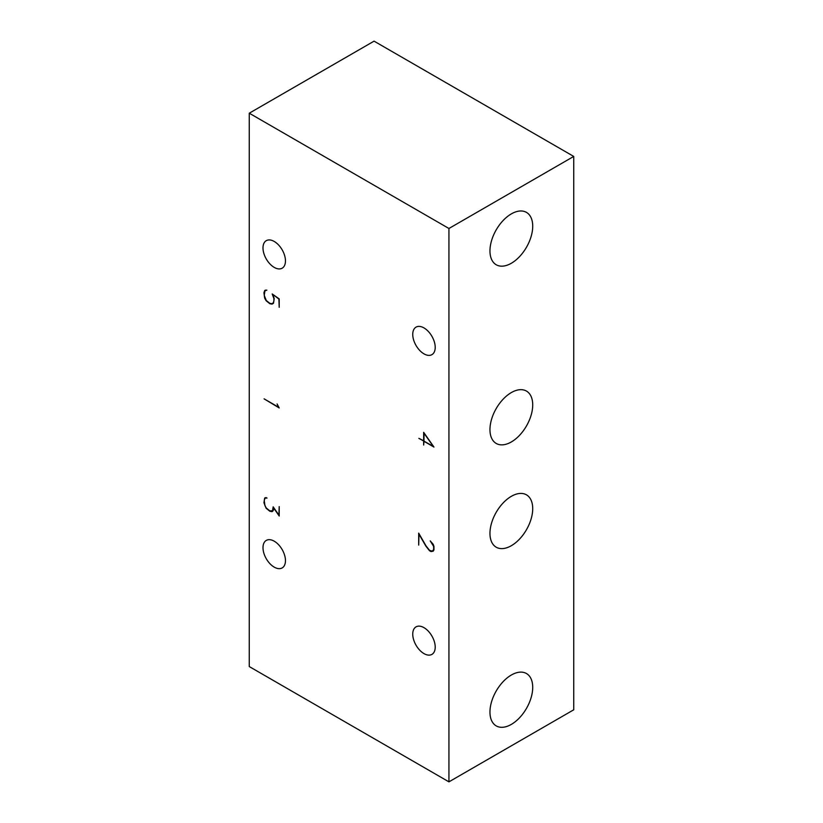 <?xml version="1.0" encoding="UTF-8"?>
<svg xmlns="http://www.w3.org/2000/svg" width="823" height="823" viewBox="0 0 823 823"><rect width="100%" height="100%" fill="white"/><g stroke="black" fill="none" stroke-linecap="round" stroke-linejoin="round"><path stroke-width="1.23" d="M423.989 440.943L423.989 433.258L433.279 446.303L418.835 438.34L423.66 440.758L423.66 432.332L433.968 447.074L423.989 441.313L423.66 445.048L423.66 441.128M511.34 213.887A30.235 17.458 -60 0 1 526.453 212.385A30.235 17.458 -60 0 1 526.453 247.301A30.235 17.458 -60 0 1 496.218 264.759A30.235 17.458 -60 0 1 491.588 240.532A30.235 17.458 -60 0 1 511.34 213.887M511.34 675.025A30.235 17.458 -60 0 1 526.453 673.523A30.235 17.458 -60 0 1 526.453 708.438A30.235 17.458 -60 0 1 496.218 725.896A30.235 17.458 -60 0 1 491.588 701.669A30.235 17.458 -60 0 1 511.34 675.025M448.936 228.485L249.266 113.204L374.064 41.15L573.734 156.432L448.936 228.485L448.936 781.85L573.734 709.796L573.734 156.432M249.266 113.204L249.266 666.568L448.936 781.85M511.34 392.571A30.235 17.458 -60 0 1 526.453 391.079A30.235 17.458 -60 0 1 526.453 425.995A30.235 17.458 -60 0 1 496.218 443.453A30.235 17.458 -60 0 1 491.588 419.216A30.235 17.458 -60 0 1 511.34 392.571M511.34 496.331A30.235 17.458 -60 0 1 526.453 494.829A30.235 17.458 -60 0 1 526.453 529.745A30.235 17.458 -60 0 1 496.218 547.202A30.235 17.458 -60 0 1 491.588 522.975A30.235 17.458 -60 0 1 511.34 496.331M272.835 303.142L273.493 303.265L272.001 304.129L269.81 303.708L266.138 300.745L264.656 298.163L263.936 292.71L264.656 290.581L266.858 290.128L264.934 290.92L264.245 295.344L266.302 300.518L269.769 303.306L271.847 303.708L273.205 302.926L273.905 300.92L273.905 298.502L272.176 293.955L279.213 298.903L279.213 307.318L278.894 299.047L273.37 294.799M285.458 260.912A15.884 9.166 60 0 1 282.166 268.185A15.884 9.166 60 0 1 266.282 259.008A15.884 9.166 60 0 1 266.282 240.666A15.884 9.166 60 0 1 278.524 244.925A15.884 9.166 60 0 1 285.458 260.912M435.213 647.115A15.884 9.166 60 0 1 431.921 654.388A15.884 9.166 60 0 1 416.037 645.211A15.884 9.166 60 0 1 416.037 626.869A15.884 9.166 60 0 1 428.279 631.128A15.884 9.166 60 0 1 435.213 647.115M435.213 347.368A15.884 9.166 60 0 1 431.921 354.641A15.884 9.166 60 0 1 416.037 345.475A15.884 9.166 60 0 1 416.037 327.132A15.884 9.166 60 0 1 428.279 331.391A15.884 9.166 60 0 1 435.213 347.368M285.458 560.648A15.884 9.166 60 0 1 282.166 567.921A15.884 9.166 60 0 1 266.282 558.745A15.884 9.166 60 0 1 266.282 540.413A15.884 9.166 60 0 1 278.524 544.661A15.884 9.166 60 0 1 285.458 560.648M273.092 294.953L274.224 298.646L273.493 303.265M270.325 303.42L269.81 303.708M265.459 290.118L264.656 290.581M266.364 290.128L265.613 290.56M266.313 290.128L264.934 290.92M266.364 497.637L264.934 498.429L266.313 497.637M264.934 498.429L264.245 500.446L264.934 505.661L266.302 508.028L269.769 510.826L272.495 510.805L273.185 506.845L278.894 515.075L279.213 506.598L279.213 516.011L273.524 507.801L273.524 509.921L272.001 511.649L269.81 511.227L266.138 508.264L263.936 502.74L264.656 498.09L267.012 498.059L265.613 498.069M273.236 510.414L271.847 511.227M273.277 510.353L272.495 510.805M272.804 511.186L272.001 511.649M270.325 510.929L269.81 511.227M265.459 497.637L264.656 498.09M277.063 403.949L279.213 407.951L264.08 398.846L278.668 407.262L277.063 403.949M426.057 545.937L429.575 550.381L432.281 551.143L433.639 549.579L433.639 546.39L430.234 540.896L433.227 544.322L433.968 546.482L433.968 549.867L433.227 551.153L430.985 551.585L429.483 550.71L425.851 546.102L419 534.209L418.691 545.104L418.691 533.139L426.057 545.937M433.7 550.32L432.949 550.752M431.746 551.143L430.985 551.585"/></g></svg>
